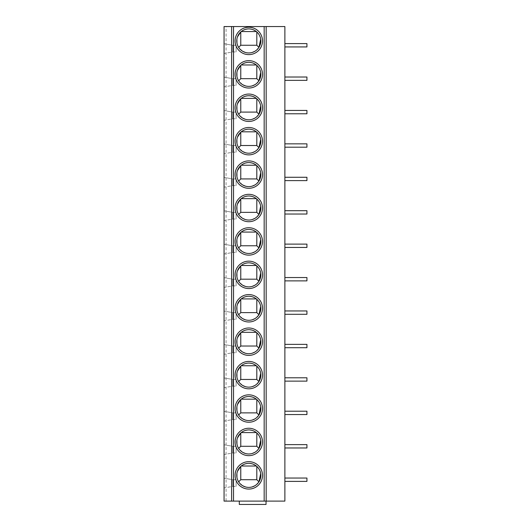 <?xml version="1.0" encoding="UTF-8"?>
<svg xmlns="http://www.w3.org/2000/svg" width="531" height="531" viewBox="0 0 531 531"><rect width="100%" height="100%" fill="white"/><g stroke="black" fill="none" stroke-linecap="round" stroke-linejoin="round"><path stroke-width="0.4" stroke-dasharray="2.65 1.99" d="M226.067 26.55L224.062 26.55L224.062 501.111L284.881 501.111L284.881 26.55L226.067 26.55L226.067 501.111M266.17 26.55L266.17 501.111M284.881 481.391L306.938 481.391L284.881 481.391L284.881 478.046L284.881 481.391L284.881 478.046L284.881 481.391L306.938 481.391L306.938 478.046L306.938 481.391L306.938 478.046L284.881 478.046M284.881 447.972L306.938 447.972L284.881 447.972L284.881 444.626L284.881 447.972L284.881 444.626L284.881 447.972L306.938 447.972L306.938 444.626L306.938 447.972L306.938 444.626L284.881 444.626M284.881 414.552L306.938 414.552L284.881 414.552L284.881 411.206L284.881 414.552L284.881 411.206L284.881 414.552L306.938 414.552L306.938 411.206L306.938 414.552L306.938 411.206L284.881 411.206M284.881 381.132L306.938 381.132L284.881 381.132L284.881 377.787L284.881 381.132L284.881 377.787L284.881 381.132L306.938 381.132L306.938 377.787L306.938 381.132L306.938 377.787L284.881 377.787M284.881 347.712L306.938 347.712L284.881 347.712L284.881 344.373L284.881 347.712L284.881 344.373L284.881 347.712L306.938 347.712L306.938 344.373L306.938 347.712L306.938 344.373L284.881 344.373M284.881 314.292L306.938 314.292L284.881 314.292L284.881 310.954L284.881 314.292L284.881 310.954L284.881 314.292L306.938 314.292L306.938 310.954L306.938 314.292L306.938 310.954L284.881 310.954M284.881 280.872L306.938 280.872L284.881 280.872L284.881 277.534L284.881 280.872L284.881 277.534L284.881 280.872L306.938 280.872L306.938 277.534L306.938 280.872L306.938 277.534L284.881 277.534M284.881 247.453L306.938 247.453L284.881 247.453L284.881 244.114L284.881 247.453L284.881 244.114L284.881 247.453L306.938 247.453L306.938 244.114L306.938 247.453L306.938 244.114L284.881 244.114M284.881 214.033L306.938 214.033L284.881 214.033L284.881 210.694L284.881 214.033L284.881 210.694L284.881 214.033L306.938 214.033L306.938 210.694L306.938 214.033L306.938 210.694L284.881 210.694M284.881 180.613L306.938 180.613L284.881 180.613L284.881 177.274L284.881 180.613L284.881 177.274L284.881 180.613L306.938 180.613L306.938 177.274L306.938 180.613L306.938 177.274L284.881 177.274M284.881 147.193L306.938 147.193L284.881 147.193L284.881 143.855L284.881 147.193L284.881 143.855L284.881 147.193L306.938 147.193L306.938 143.855L306.938 147.193L306.938 143.855L284.881 143.855M284.881 113.773L306.938 113.773L284.881 113.773L284.881 110.435L284.881 113.773L284.881 110.435L284.881 113.773L306.938 113.773L306.938 110.435L306.938 113.773L306.938 110.435L284.881 110.435M284.881 80.354L306.938 80.354L284.881 80.354L284.881 77.015L284.881 80.354L284.881 77.015L284.881 80.354L306.938 80.354L306.938 77.015L306.938 80.354L306.938 77.015L284.881 77.015M284.881 46.934L306.938 46.934L284.881 46.934L284.881 43.595L284.881 46.934L284.881 43.595L284.881 46.934L306.938 46.934L306.938 43.595L306.938 46.934L306.938 43.595L284.881 43.595M224.062 487.943L224.062 478.185L224.062 487.943L232.751 486.403L232.751 479.719L224.062 478.185L232.751 479.719L236.089 479.719L236.089 486.403L236.089 479.719L232.751 479.719L232.751 486.403L236.089 486.403L232.751 486.403L224.062 487.943M224.062 454.523L224.062 444.766L224.062 454.523L232.751 452.983L232.751 446.299L224.062 444.766L232.751 446.299L236.089 446.299L236.089 452.983L236.089 446.299L232.751 446.299L232.751 452.983L236.089 452.983L232.751 452.983L224.062 454.523M224.062 421.103L224.062 411.346L224.062 421.103L232.751 419.563L232.751 412.879L224.062 411.346L232.751 412.879L236.089 412.879L236.089 419.563L236.089 412.879L232.751 412.879L232.751 419.563L236.089 419.563L232.751 419.563L224.062 421.103M224.062 387.683L224.062 377.926L224.062 387.683L232.751 386.143L232.751 379.459L224.062 377.926L232.751 379.459L236.089 379.459L236.089 386.143L236.089 379.459L232.751 379.459L232.751 386.143L236.089 386.143L232.751 386.143L224.062 387.683M224.062 354.263L224.062 344.506L224.062 354.263L232.751 352.723L232.751 346.039L224.062 344.506L232.751 346.039L236.089 346.039L236.089 352.723L236.089 346.039L232.751 346.039L232.751 352.723L236.089 352.723L232.751 352.723L224.062 354.263M224.062 320.843L224.062 311.086L224.062 320.843L232.751 319.304L232.751 312.62L224.062 311.086L232.751 312.62L236.089 312.62L236.089 319.304L236.089 312.62L232.751 312.62L232.751 319.304L236.089 319.304L232.751 319.304L224.062 320.843M224.062 287.424L224.062 277.667L224.062 287.424L232.751 285.884L232.751 279.2L224.062 277.667L232.751 279.2L236.089 279.2L236.089 285.884L236.089 279.2L232.751 279.2L232.751 285.884L236.089 285.884L232.751 285.884L224.062 287.424M224.062 254.004L224.062 244.247L224.062 254.004L232.751 252.464L232.751 245.78L224.062 244.247L232.751 245.78L236.089 245.78L236.089 252.464L236.089 245.78L232.751 245.78L232.751 252.464L236.089 252.464L232.751 252.464L224.062 254.004M224.062 220.584L224.062 210.827L224.062 220.584L232.751 219.044L232.751 212.36L224.062 210.827L232.751 212.36L236.089 212.36L236.089 219.044L236.089 212.36L232.751 212.36L232.751 219.044L236.089 219.044L232.751 219.044L224.062 220.584M224.062 187.164L224.062 177.407L224.062 187.164L232.751 185.624L232.751 178.94L224.062 177.407L232.751 178.94L236.089 178.94L236.089 185.624L236.089 178.94L232.751 178.94L232.751 185.624L236.089 185.624L232.751 185.624L224.062 187.164M224.062 153.744L224.062 143.987L224.062 153.744L232.751 152.205L232.751 145.521L224.062 143.987L232.751 145.521L236.089 145.521L236.089 152.205L236.089 145.521L232.751 145.521L232.751 152.205L236.089 152.205L232.751 152.205L224.062 153.744M224.062 120.325L224.062 110.567L224.062 120.325L232.751 118.791L232.751 112.107L224.062 110.567L232.751 112.107L236.089 112.107L236.089 118.791L236.089 112.107L232.751 112.107L232.751 118.791L236.089 118.791L232.751 118.791L224.062 120.325M224.062 86.905L224.062 77.148L224.062 86.905L232.751 85.372L232.751 78.688L224.062 77.148L232.751 78.688L236.089 78.688L236.089 85.372L236.089 78.688L232.751 78.688L232.751 85.372L236.089 85.372L232.751 85.372L224.062 86.905M224.062 53.485L224.062 43.728L224.062 53.485L232.751 51.952L232.751 45.268L224.062 43.728L232.751 45.268L236.089 45.268L236.089 51.952L236.089 45.268L232.751 45.268L232.751 51.952L236.089 51.952L232.751 51.952L224.062 53.485M239.302 501.111L239.302 504.45L239.302 501.111L266.038 501.111L239.302 501.111L266.038 501.111L239.302 501.111L239.302 504.45L266.038 504.45L239.302 504.45L266.038 504.45L266.038 501.111M252.159 486.927L248.793 487.405L245.422 486.927M242.687 485.746L238.645 481.836L236.959 477.548M241.24 466.012A12.034 12.034 0 0 0 240.769 466.41L240.769 479.705L256.812 479.705L256.812 466.41A12.034 12.034 0 0 0 256.34 466.012L241.24 466.012L243.444 464.598M244.632 464.087L248.793 463.344L252.948 464.087M236.892 473.572L237.457 471.349M258.942 481.836L254.893 485.746M256.812 466.41L259.48 469.849M260.124 471.349L260.688 473.572M254.137 464.598L256.34 466.012M252.159 453.507L248.793 453.985L245.422 453.507M242.687 452.326L238.645 448.416L236.959 444.128M241.24 432.592A12.034 12.034 0 0 0 240.769 432.991L240.769 446.292L256.812 446.292L256.812 432.991A12.034 12.034 0 0 0 256.34 432.592L241.24 432.592L243.444 431.179M244.632 430.668L248.793 429.924L252.948 430.668M236.892 440.153L237.457 437.929M258.942 448.416L254.893 452.326M256.812 432.991L259.48 436.429M260.124 437.929L260.688 440.153M254.137 431.179L256.34 432.592M252.159 420.087L248.793 420.565L245.422 420.087M242.687 418.906L238.645 414.996L236.959 410.709M241.24 399.173A12.034 12.034 0 0 0 240.769 399.571L240.769 412.872L256.812 412.872L256.812 399.571A12.034 12.034 0 0 0 256.34 399.173L241.24 399.173L243.444 397.759M244.632 397.248L248.793 396.504L252.948 397.248M236.892 406.733L237.457 404.509M258.942 414.996L254.893 418.906M256.812 399.571L259.48 403.009M260.124 404.509L260.688 406.733M254.137 397.759L256.34 399.173M252.159 386.668L248.793 387.145L245.422 386.668M242.687 385.486L238.645 381.577L236.959 377.289M241.24 365.753A12.034 12.034 0 0 0 240.769 366.151L240.769 379.453L256.812 379.453L256.812 366.151A12.034 12.034 0 0 0 256.34 365.753L241.24 365.753L243.444 364.339M244.632 363.828L248.793 363.085L252.948 363.828M236.892 373.313L237.457 371.089M258.942 381.577L254.893 385.486M256.812 366.151L259.48 369.589M260.124 371.089L260.688 373.313M254.137 364.339L256.34 365.753M252.159 353.248L248.793 353.726L245.422 353.248M242.687 352.066L238.645 348.157L236.959 343.869M241.24 332.333A12.034 12.034 0 0 0 240.769 332.731L240.769 346.033L256.812 346.033L256.812 332.731A12.034 12.034 0 0 0 256.34 332.333L241.24 332.333L243.444 330.919M244.632 330.408L248.793 329.665L252.948 330.408M236.892 339.893L237.457 337.67M258.942 348.157L254.893 352.066M256.812 332.731L259.48 336.169M260.124 337.67L260.688 339.893M254.137 330.919L256.34 332.333M252.159 319.828L248.793 320.306L245.422 319.828M242.687 318.646L238.645 314.737L236.959 310.449M241.24 298.913A12.034 12.034 0 0 0 240.769 299.311L240.769 312.613L256.812 312.613L256.812 299.311A12.034 12.034 0 0 0 256.34 298.913L241.24 298.913L243.444 297.499M244.632 296.988L248.793 296.245L252.948 296.988M236.892 306.473L237.457 304.25M258.942 314.737L254.893 318.646M256.812 299.311L259.48 302.75M260.124 304.25L260.688 306.473M254.137 297.499L256.34 298.913M252.159 286.408L248.793 286.886L245.422 286.408M242.687 285.227L238.645 281.317L236.959 277.029M241.24 265.493A12.034 12.034 0 0 0 240.769 265.892L240.769 279.193L256.812 279.193L256.812 265.892A12.034 12.034 0 0 0 256.34 265.493L241.24 265.493L243.444 264.08M244.632 263.568L248.793 262.825L252.948 263.568M236.892 273.06L237.457 270.83M258.942 281.317L254.893 285.227M256.812 265.892L259.48 269.33M260.124 270.83L260.688 273.06M254.137 264.08L256.34 265.493M252.159 252.988L248.793 253.466L245.422 252.988M242.687 251.807L238.645 247.897L236.959 243.61M241.24 232.074A12.034 12.034 0 0 0 240.769 232.472L240.769 245.773L256.812 245.773L256.812 232.472A12.034 12.034 0 0 0 256.34 232.074L241.24 232.074L243.444 230.66M244.632 230.149L248.793 229.405L252.948 230.149M236.892 239.64L237.457 237.41M258.942 247.897L254.893 251.807M256.812 232.472L259.48 235.91M260.124 237.41L260.688 239.64M254.137 230.66L256.34 232.074M252.159 219.569L248.793 220.046L245.422 219.569M242.687 218.387L238.645 214.478L236.959 210.19M241.24 198.654A12.034 12.034 0 0 0 240.769 199.052L240.769 212.354L256.812 212.354L256.812 199.052A12.034 12.034 0 0 0 256.34 198.654L241.24 198.654L243.444 197.24M244.632 196.729L248.793 195.985L252.948 196.729M236.892 206.22L237.457 203.99M258.942 214.478L254.893 218.387M256.812 199.052L259.48 202.49M260.124 203.99L260.688 206.22M254.137 197.24L256.34 198.654M252.159 186.149L248.793 186.627L245.422 186.149M242.687 184.967L238.645 181.058L236.959 176.77M241.24 165.234A12.034 12.034 0 0 0 240.769 165.632L240.769 178.934L256.812 178.934L256.812 165.632A12.034 12.034 0 0 0 256.34 165.234L241.24 165.234L243.444 163.82M244.632 163.309L248.793 162.566L252.948 163.309M236.892 172.801L237.457 170.57M258.942 181.058L254.893 184.967M256.812 165.632L259.48 169.07M260.124 170.57L260.688 172.801M254.137 163.82L256.34 165.234M252.159 152.729L248.793 153.213L245.422 152.729M242.687 151.547L238.645 147.638L236.959 143.35M241.24 131.814A12.034 12.034 0 0 0 240.769 132.212L240.769 145.514L256.812 145.514L256.812 132.212A12.034 12.034 0 0 0 256.34 131.814L241.24 131.814L243.444 130.4M244.632 129.889L248.793 129.146L252.948 129.889M236.892 139.381L237.457 137.151M258.942 147.638L254.893 151.547M256.812 132.212L259.48 135.651M260.124 137.151L260.688 139.381M254.137 130.4L256.34 131.814M252.159 119.309L248.793 119.794L245.422 119.309M242.687 118.128L238.645 114.218L236.959 109.93M241.24 98.394A12.034 12.034 0 0 0 240.769 98.793L240.769 112.094L256.812 112.094L256.812 98.793A12.034 12.034 0 0 0 256.34 98.394L241.24 98.394L243.444 96.981M244.632 96.469L248.793 95.726L252.948 96.469M236.892 105.961L237.457 103.731M258.942 114.218L254.893 118.128M256.812 98.793L259.48 102.231M260.124 103.731L260.688 105.961M254.137 96.981L256.34 98.394M252.159 85.889L248.793 86.374L245.422 85.889M242.687 84.708L238.645 80.798L236.959 76.51M241.24 64.974A12.034 12.034 0 0 0 240.769 65.373L240.769 78.674L256.812 78.674L256.812 65.373A12.034 12.034 0 0 0 256.34 64.974L241.24 64.974L243.444 63.561M244.632 63.05L248.793 62.306L252.948 63.05M236.892 72.541L237.457 70.311M258.942 80.798L254.893 84.708M256.812 65.373L259.48 68.811M260.124 70.311L260.688 72.541M254.137 63.561L256.34 64.974M252.159 52.469L248.793 52.954L245.422 52.469M242.687 51.288L238.645 47.385L236.959 43.091M241.24 31.555A12.034 12.034 0 0 0 240.769 31.953L240.769 45.254L256.812 45.254L256.812 31.953A12.034 12.034 0 0 0 256.34 31.555L241.24 31.555L243.444 30.141M244.632 29.63L248.793 28.886L252.948 29.63M236.892 39.121L237.457 36.891M258.942 47.385L254.893 51.288M256.812 31.953L259.48 35.391M260.124 36.891L260.688 39.121M254.137 30.141L256.34 31.555"/><path stroke-width="0.8" d="M231.616 26.55L266.17 26.55L266.17 501.111L224.062 501.111L224.062 26.55L231.616 26.55L231.616 501.111M266.17 501.111L284.881 501.111L284.881 26.55L266.17 26.55M248.793 461.671A13.7 13.7 0 0 1 262.493 475.378A13.7 13.7 0 0 1 248.793 489.078A13.7 13.7 0 0 1 235.087 475.378A13.7 13.7 0 0 1 248.793 461.671M248.793 428.252A13.7 13.7 0 0 1 262.493 441.958A13.7 13.7 0 0 1 248.793 455.658A13.7 13.7 0 0 1 235.087 441.958A13.7 13.7 0 0 1 248.793 428.252M248.793 394.832A13.7 13.7 0 0 1 262.493 408.538A13.7 13.7 0 0 1 248.793 422.238A13.7 13.7 0 0 1 235.087 408.538A13.7 13.7 0 0 1 248.793 394.832M248.793 361.412A13.7 13.7 0 0 1 262.493 375.118A13.7 13.7 0 0 1 248.793 388.818A13.7 13.7 0 0 1 235.087 375.118A13.7 13.7 0 0 1 248.793 361.412M248.793 327.992A13.7 13.7 0 0 1 262.493 341.698A13.7 13.7 0 0 1 248.793 355.398A13.7 13.7 0 0 1 235.087 341.698A13.7 13.7 0 0 1 248.793 327.992M248.793 294.572A13.7 13.7 0 0 1 262.493 308.279A13.7 13.7 0 0 1 248.793 321.978A13.7 13.7 0 0 1 235.087 308.279A13.7 13.7 0 0 1 248.793 294.572M248.793 261.152A13.7 13.7 0 0 1 262.493 274.859A13.7 13.7 0 0 1 248.793 288.559A13.7 13.7 0 0 1 235.087 274.859A13.7 13.7 0 0 1 248.793 261.152M248.793 227.733A13.7 13.7 0 0 1 262.493 241.439A13.7 13.7 0 0 1 248.793 255.139A13.7 13.7 0 0 1 235.087 241.439A13.7 13.7 0 0 1 248.793 227.733M248.793 194.319A13.7 13.7 0 0 1 262.493 208.019A13.7 13.7 0 0 1 248.793 221.719A13.7 13.7 0 0 1 235.087 208.019A13.7 13.7 0 0 1 248.793 194.319M248.793 160.9A13.7 13.7 0 0 1 262.493 174.599A13.7 13.7 0 0 1 248.793 188.299A13.7 13.7 0 0 1 235.087 174.599A13.7 13.7 0 0 1 248.793 160.9M248.793 127.48A13.7 13.7 0 0 1 262.493 141.18A13.7 13.7 0 0 1 248.793 154.879A13.7 13.7 0 0 1 235.087 141.18A13.7 13.7 0 0 1 248.793 127.48M248.793 94.06A13.7 13.7 0 0 1 262.493 107.76A13.7 13.7 0 0 1 248.793 121.46A13.7 13.7 0 0 1 235.087 107.76A13.7 13.7 0 0 1 248.793 94.06M248.793 60.64A13.7 13.7 0 0 1 262.493 74.34A13.7 13.7 0 0 1 248.793 88.04A13.7 13.7 0 0 1 235.087 74.34A13.7 13.7 0 0 1 248.793 60.64M248.793 27.22A13.7 13.7 0 0 1 262.493 40.92A13.7 13.7 0 0 1 248.793 54.62A13.7 13.7 0 0 1 235.087 40.92A13.7 13.7 0 0 1 248.793 27.22M266.038 501.111L266.038 504.45L239.302 504.45L239.302 501.111M284.881 478.046L306.938 478.046L306.938 481.391L284.881 481.391M284.881 444.626L306.938 444.626L306.938 447.972L284.881 447.972M284.881 411.206L306.938 411.206L306.938 414.552L284.881 414.552M284.881 377.787L306.938 377.787L306.938 381.132L284.881 381.132M284.881 344.373L306.938 344.373L306.938 347.712L284.881 347.712M284.881 310.954L306.938 310.954L306.938 314.292L284.881 314.292M284.881 277.534L306.938 277.534L306.938 280.872L284.881 280.872M284.881 244.114L306.938 244.114L306.938 247.453L284.881 247.453M284.881 210.694L306.938 210.694L306.938 214.033L284.881 214.033M284.881 177.274L306.938 177.274L306.938 180.613L284.881 180.613M284.881 143.855L306.938 143.855L306.938 147.193L284.881 147.193M284.881 110.435L306.938 110.435L306.938 113.773L284.881 113.773M284.881 77.015L306.938 77.015L306.938 80.354L284.881 80.354M284.881 43.595L306.938 43.595L306.938 46.934L284.881 46.934M248.793 463.344A12.034 12.034 0 0 1 260.821 475.378A12.034 12.034 0 0 1 248.793 487.405A12.034 12.034 0 0 1 236.76 475.378A12.034 12.034 0 0 1 248.793 463.344M245.422 486.927L242.687 485.746M243.444 464.598L244.632 464.087M236.959 477.548L236.892 473.572M237.457 471.349L240.769 466.41L240.769 479.705L238.645 481.836M254.893 485.746L252.159 486.927M256.812 466.41L256.812 479.705L240.769 479.705M256.812 479.705L258.942 481.836L260.688 473.572M259.48 469.849L260.124 471.349M252.948 464.087L254.137 464.598M241.24 466.012L256.34 466.012M248.793 429.924A12.034 12.034 0 0 1 260.821 441.958A12.034 12.034 0 0 1 248.793 453.985A12.034 12.034 0 0 1 236.76 441.958A12.034 12.034 0 0 1 248.793 429.924M245.422 453.507L242.687 452.326M243.444 431.179L244.632 430.668M236.959 444.128L236.892 440.153M237.457 437.929L240.769 432.991L240.769 446.292L238.645 448.416M254.893 452.326L252.159 453.507M256.812 432.991L256.812 446.292L240.769 446.292M256.812 446.292L258.942 448.416L260.688 440.153M259.48 436.429L260.124 437.929M252.948 430.668L254.137 431.179M241.24 432.592L256.34 432.592M248.793 396.504A12.034 12.034 0 0 1 260.821 408.538A12.034 12.034 0 0 1 248.793 420.565A12.034 12.034 0 0 1 236.76 408.538A12.034 12.034 0 0 1 248.793 396.504M245.422 420.087L242.687 418.906M243.444 397.759L244.632 397.248M236.959 410.709L236.892 406.733M237.457 404.509L240.769 399.571L240.769 412.872L238.645 414.996M254.893 418.906L252.159 420.087M256.812 399.571L256.812 412.872L240.769 412.872M256.812 412.872L258.942 414.996L260.688 406.733M259.48 403.009L260.124 404.509M252.948 397.248L254.137 397.759M241.24 399.173L256.34 399.173M248.793 363.085A12.034 12.034 0 0 1 260.821 375.118A12.034 12.034 0 0 1 248.793 387.145A12.034 12.034 0 0 1 236.76 375.118A12.034 12.034 0 0 1 248.793 363.085M245.422 386.668L242.687 385.486M243.444 364.339L244.632 363.828M236.959 377.289L236.892 373.313M237.457 371.089L240.769 366.151L240.769 379.453L238.645 381.577M254.893 385.486L252.159 386.668M256.812 366.151L256.812 379.453L240.769 379.453M256.812 379.453L258.942 381.577L260.688 373.313M259.48 369.589L260.124 371.089M252.948 363.828L254.137 364.339M241.24 365.753L256.34 365.753M248.793 329.665A12.034 12.034 0 0 1 260.821 341.698A12.034 12.034 0 0 1 248.793 353.726A12.034 12.034 0 0 1 236.76 341.698A12.034 12.034 0 0 1 248.793 329.665M245.422 353.248L242.687 352.066M243.444 330.919L244.632 330.408M236.959 343.869L236.892 339.893M237.457 337.67L240.769 332.731L240.769 346.033L238.645 348.157M254.893 352.066L252.159 353.248M256.812 332.731L256.812 346.033L240.769 346.033M256.812 346.033L258.942 348.157L260.688 339.893M259.48 336.169L260.124 337.67M252.948 330.408L254.137 330.919M241.24 332.333L256.34 332.333M248.793 296.245A12.034 12.034 0 0 1 260.821 308.279A12.034 12.034 0 0 1 248.793 320.306A12.034 12.034 0 0 1 236.76 308.279A12.034 12.034 0 0 1 248.793 296.245M245.422 319.828L242.687 318.646M243.444 297.499L244.632 296.988M236.959 310.449L236.892 306.473M237.457 304.25L240.769 299.311L240.769 312.613L238.645 314.737M254.893 318.646L252.159 319.828M256.812 299.311L256.812 312.613L240.769 312.613M256.812 312.613L258.942 314.737L260.688 306.473M259.48 302.75L260.124 304.25M252.948 296.988L254.137 297.499M241.24 298.913L256.34 298.913M248.793 262.825A12.034 12.034 0 0 1 260.821 274.859A12.034 12.034 0 0 1 248.793 286.886A12.034 12.034 0 0 1 236.76 274.859A12.034 12.034 0 0 1 248.793 262.825M245.422 286.408L242.687 285.227M243.444 264.08L244.632 263.568M236.959 277.029L236.892 273.06M237.457 270.83L240.769 265.892L240.769 279.193L238.645 281.317M254.893 285.227L252.159 286.408M256.812 265.892L256.812 279.193L240.769 279.193M256.812 279.193L258.942 281.317L260.688 273.06M259.48 269.33L260.124 270.83M252.948 263.568L254.137 264.08M241.24 265.493L256.34 265.493M248.793 229.405A12.034 12.034 0 0 1 260.821 241.439A12.034 12.034 0 0 1 248.793 253.466A12.034 12.034 0 0 1 236.76 241.439A12.034 12.034 0 0 1 248.793 229.405M245.422 252.988L242.687 251.807M243.444 230.66L244.632 230.149M236.959 243.61L236.892 239.64M237.457 237.41L240.769 232.472L240.769 245.773L238.645 247.897M254.893 251.807L252.159 252.988M256.812 232.472L256.812 245.773L240.769 245.773M256.812 245.773L258.942 247.897L260.688 239.64M259.48 235.91L260.124 237.41M252.948 230.149L254.137 230.66M241.24 232.074L256.34 232.074M248.793 195.985A12.034 12.034 0 0 1 260.821 208.019A12.034 12.034 0 0 1 248.793 220.046A12.034 12.034 0 0 1 236.76 208.019A12.034 12.034 0 0 1 248.793 195.985M245.422 219.569L242.687 218.387M243.444 197.24L244.632 196.729M236.959 210.19L236.892 206.22M237.457 203.99L240.769 199.052L240.769 212.354L238.645 214.478M254.893 218.387L252.159 219.569M256.812 199.052L256.812 212.354L240.769 212.354M256.812 212.354L258.942 214.478L260.688 206.22M259.48 202.49L260.124 203.99M252.948 196.729L254.137 197.24M241.24 198.654L256.34 198.654M248.793 162.566A12.034 12.034 0 0 1 260.821 174.599A12.034 12.034 0 0 1 248.793 186.627A12.034 12.034 0 0 1 236.76 174.599A12.034 12.034 0 0 1 248.793 162.566M245.422 186.149L242.687 184.967M243.444 163.82L244.632 163.309M236.959 176.77L236.892 172.801M237.457 170.57L240.769 165.632L240.769 178.934L238.645 181.058M254.893 184.967L252.159 186.149M256.812 165.632L256.812 178.934L240.769 178.934M256.812 178.934L258.942 181.058L260.688 172.801M259.48 169.07L260.124 170.57M252.948 163.309L254.137 163.82M241.24 165.234L256.34 165.234M248.793 129.146A12.034 12.034 0 0 1 260.821 141.18A12.034 12.034 0 0 1 248.793 153.213A12.034 12.034 0 0 1 236.76 141.18A12.034 12.034 0 0 1 248.793 129.146M245.422 152.729L242.687 151.547M243.444 130.4L244.632 129.889M236.959 143.35L236.892 139.381M237.457 137.151L240.769 132.212L240.769 145.514L238.645 147.638M254.893 151.547L252.159 152.729M256.812 132.212L256.812 145.514L240.769 145.514M256.812 145.514L258.942 147.638L260.688 139.381M259.48 135.651L260.124 137.151M252.948 129.889L254.137 130.4M241.24 131.814L256.34 131.814M248.793 95.726A12.034 12.034 0 0 1 260.821 107.76A12.034 12.034 0 0 1 248.793 119.794A12.034 12.034 0 0 1 236.76 107.76A12.034 12.034 0 0 1 248.793 95.726M245.422 119.309L242.687 118.128M243.444 96.981L244.632 96.469M236.959 109.93L236.892 105.961M237.457 103.731L240.769 98.793L240.769 112.094L238.645 114.218M254.893 118.128L252.159 119.309M256.812 98.793L256.812 112.094L240.769 112.094M256.812 112.094L258.942 114.218L260.688 105.961M259.48 102.231L260.124 103.731M252.948 96.469L254.137 96.981M241.24 98.394L256.34 98.394M248.793 62.306A12.034 12.034 0 0 1 260.821 74.34A12.034 12.034 0 0 1 248.793 86.374A12.034 12.034 0 0 1 236.76 74.34A12.034 12.034 0 0 1 248.793 62.306M245.422 85.889L242.687 84.708M243.444 63.561L244.632 63.05M236.959 76.51L236.892 72.541M237.457 70.311L240.769 65.373L240.769 78.674L238.645 80.798M254.893 84.708L252.159 85.889M256.812 65.373L256.812 78.674L240.769 78.674M256.812 78.674L258.942 80.798L260.688 72.541M259.48 68.811L260.124 70.311M252.948 63.05L254.137 63.561M241.24 64.974L256.34 64.974M248.793 28.886A12.034 12.034 0 0 1 260.821 40.92A12.034 12.034 0 0 1 248.793 52.954A12.034 12.034 0 0 1 236.76 40.92A12.034 12.034 0 0 1 248.793 28.886M245.422 52.469L242.687 51.288M243.444 30.141L244.632 29.63M236.959 43.091L236.892 39.121M237.457 36.891L240.769 31.953L240.769 45.254L238.645 47.385M254.893 51.288L252.159 52.469M256.812 31.953L256.812 45.254L240.769 45.254M256.812 45.254L258.942 47.385L260.688 39.121M259.48 35.391L260.124 36.891M252.948 29.63L254.137 30.141M241.24 31.555L256.34 31.555M233.514 501.111L233.514 26.55M264.166 26.55L264.166 501.111"/></g></svg>
